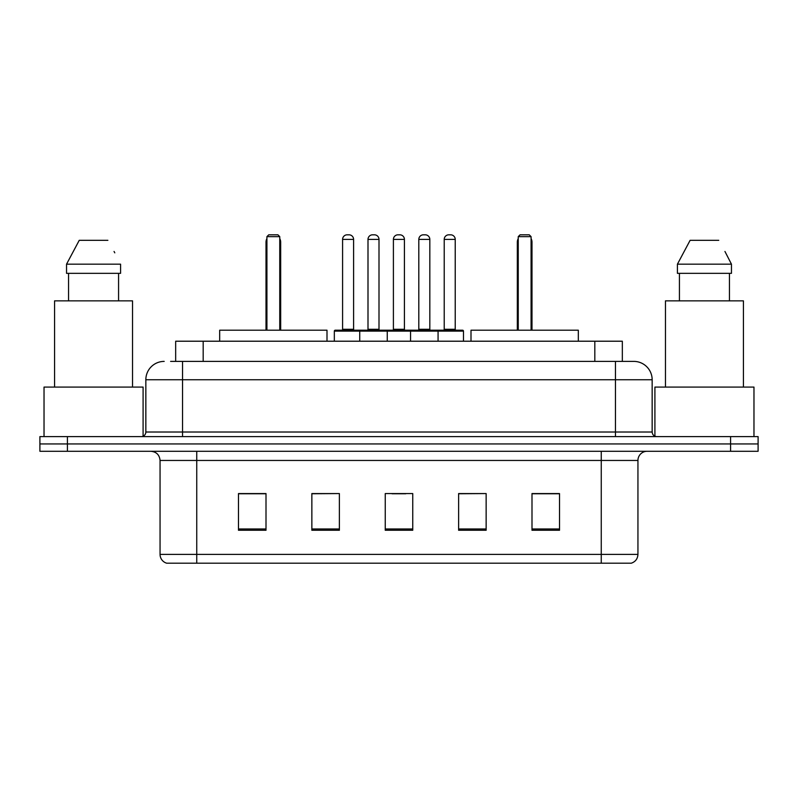 <?xml version="1.0" encoding="UTF-8"?>
<svg xmlns="http://www.w3.org/2000/svg" width="798" height="798" viewBox="0 0 798 798"><rect width="100%" height="100%" fill="white"/><g stroke="black" fill="none" stroke-linecap="round" stroke-linejoin="round"><path stroke-width="1.2" d="M170.612 361.394L182.533 361.394L170.612 361.394L175.67 361.394L175.67 341.215L622.33 341.215L622.33 361.394M164.189 361.394A18.344 18.344 0 0 0 145.844 379.738L145.844 432.017A4.588 4.588 0 0 1 141.256 436.606M633.812 361.394A18.344 18.344 0 0 1 652.156 379.738L182.533 379.738L182.533 361.394L633.532 361.394M652.156 379.738L652.156 432.017C652.435 434.81 653.961 436.336 656.744 436.606M67.421 436.606L39.9 436.606L39.9 443.947L67.421 443.947L39.9 443.947L39.9 451.279L67.421 451.279L67.421 443.947L730.579 443.947L67.421 443.947L67.421 436.606L730.579 436.606L730.579 443.947L758.1 443.947L730.579 443.947L730.579 451.279L67.421 451.279M730.579 451.279L758.1 451.279L758.1 436.606L730.579 436.606M637.941 554.381C637.692 558.78 635.487 561.712 631.338 563.189L601.253 563.189L601.253 554.381L637.941 554.381L637.941 460.456A9.177 9.177 0 0 1 647.118 451.279M601.253 563.189L166.662 563.189A9.177 9.177 0 0 1 160.059 554.381L160.059 460.456C159.51 454.88 156.458 451.828 150.882 451.279M559.518 530.261L559.518 493.563L531.997 493.563L531.997 530.261L559.518 530.261M486.142 530.261L486.142 493.563L458.621 493.563L458.621 530.261L486.142 530.261M266.003 530.261L266.003 493.563L238.482 493.563L238.482 530.261L266.003 530.261M339.379 530.261L339.379 493.563L311.858 493.563L311.858 530.261L339.379 530.261M412.756 530.261L412.756 493.563L385.244 493.563L385.244 530.261L412.756 530.261M339.379 493.563L311.858 493.753L339.379 493.563M486.142 493.563L458.621 493.753L486.142 493.563M392.027 493.753L405.783 493.753M266.003 493.753L238.482 493.753M559.518 493.753L531.997 493.753M143.091 436.227L143.091 387.08L44.03 387.08L44.03 436.606M132.538 387.08L132.538 300.856L54.573 300.856L54.573 387.08M118.573 273.335L118.573 300.856L118.573 273.335M66.543 264.168L79.241 240.318L66.543 264.168L66.543 273.335L120.578 273.335L120.578 264.168L66.543 264.168M114.782 252.836L114.054 251.46M68.548 273.335L68.548 300.856M107.88 240.318L79.241 240.318M327 341.215L327 330.202L219.679 330.202L219.679 341.215M266.921 236.647L268.756 234.812L277.923 234.812L279.759 236.647L266.921 236.647L266.921 330.202M279.759 236.647L279.759 330.202M280.677 330.202L280.677 242.153A7.342 7.342 0 0 0 279.759 238.602M266.003 330.202L266.003 242.153L266.921 242.153M753.97 436.606L753.97 387.08L654.909 387.08L654.909 436.227M743.427 387.08L743.427 300.856L665.462 300.856L665.462 387.08M725.661 252.836L731.457 264.168L677.422 264.168L690.12 240.318L677.422 264.168L677.422 273.335L731.457 273.335L731.457 264.168L731.457 273.335M731.457 264.168L724.943 251.46M679.427 273.335L679.427 300.856M729.452 300.856L729.452 273.335M718.759 240.318L690.12 240.318M578.321 341.215L578.321 330.202L471 330.202L471 341.215M518.241 236.647L520.077 234.812L529.244 234.812L531.079 236.647L518.241 236.647L518.241 330.202M531.079 236.647L531.079 330.202M531.997 330.202L531.997 242.153A7.342 7.342 0 0 0 531.079 238.602M517.323 330.202L517.323 242.153L518.241 242.153M436.885 330.202L462.561 330.202A0.918 0.918 0 0 1 463.478 331.12L359.738 331.12A0.918 0.918 0 0 1 360.656 330.202L386.342 330.202A0.918 0.918 0 0 1 387.259 331.12L387.259 341.215M379 239.4L367.998 239.4A4.588 4.588 0 0 1 372.586 234.812L374.422 234.812A4.588 4.588 0 0 1 379 239.4L379 329.285A0.918 0.918 0 0 0 379.918 330.202M367.998 239.4L367.998 329.285A0.918 0.918 0 0 1 367.08 330.202M360.656 330.202L335.25 330.202A0.918 0.918 0 0 0 334.332 331.12L359.738 331.12L359.738 341.215M410.561 341.215L410.561 331.12A0.918 0.918 0 0 1 411.479 330.202L437.154 330.202A0.918 0.918 0 0 1 438.072 331.12L438.072 341.215M429.823 239.4L418.81 239.4A4.588 4.588 0 0 1 423.399 234.812L425.234 234.812A4.588 4.588 0 0 1 429.823 239.4L429.823 329.285A0.918 0.918 0 0 0 430.74 330.202M418.81 239.4L418.81 329.285A0.918 0.918 0 0 1 417.893 330.202M361.853 331.12A0.918 0.918 0 0 0 360.935 330.202M342.591 239.4A4.588 4.588 0 0 1 347.18 234.812L349.015 234.812A4.588 4.588 0 0 1 353.594 239.4L342.591 239.4L342.591 329.285A0.918 0.918 0 0 1 341.674 330.202M353.594 239.4L353.594 329.285A0.918 0.918 0 0 0 354.512 330.202M334.332 331.12L334.332 341.215M412.666 331.12A0.918 0.918 0 0 0 411.748 330.202M386.062 330.202L411.479 330.202M393.404 239.4A4.588 4.588 0 0 1 397.993 234.812L399.828 234.812A4.588 4.588 0 0 1 404.416 239.4L393.404 239.4L393.404 329.285A0.918 0.918 0 0 1 392.486 330.202M404.416 239.4L404.416 329.285A0.918 0.918 0 0 0 405.324 330.202M444.217 239.4A4.588 4.588 0 0 1 448.805 234.812L450.641 234.812A4.588 4.588 0 0 1 455.229 239.4L444.217 239.4L444.217 329.285A0.918 0.918 0 0 1 443.299 330.202M455.229 239.4L455.229 329.285A0.918 0.918 0 0 0 456.147 330.202M463.478 331.12L463.478 341.215M203.181 361.394L203.181 341.215M594.819 361.394L594.819 341.215M182.533 436.606L182.533 379.738L145.844 379.738M145.844 432.017L652.156 432.017M615.467 361.394L615.467 436.606M601.253 451.279L601.253 460.456L160.059 460.456M637.941 460.456L601.253 460.456L601.253 554.381L196.747 554.381L196.747 563.189M160.059 554.381L196.747 554.381L196.747 451.279M412.756 528.984L385.244 528.984M339.379 528.984L311.858 528.984M266.003 528.984L238.482 528.984M486.142 528.984L458.621 528.984M559.518 528.984L531.997 528.984M279.759 242.153L280.677 242.153M531.079 242.153L531.997 242.153M367.998 329.285L379 329.285M418.81 329.285L429.823 329.285M342.591 329.285L353.594 329.285M393.404 329.285L404.416 329.285M444.217 329.285L455.229 329.285M266.921 238.602A7.342 7.342 0 0 0 266.003 242.153M518.241 238.602A7.342 7.342 0 0 0 517.323 242.153"/></g></svg>
